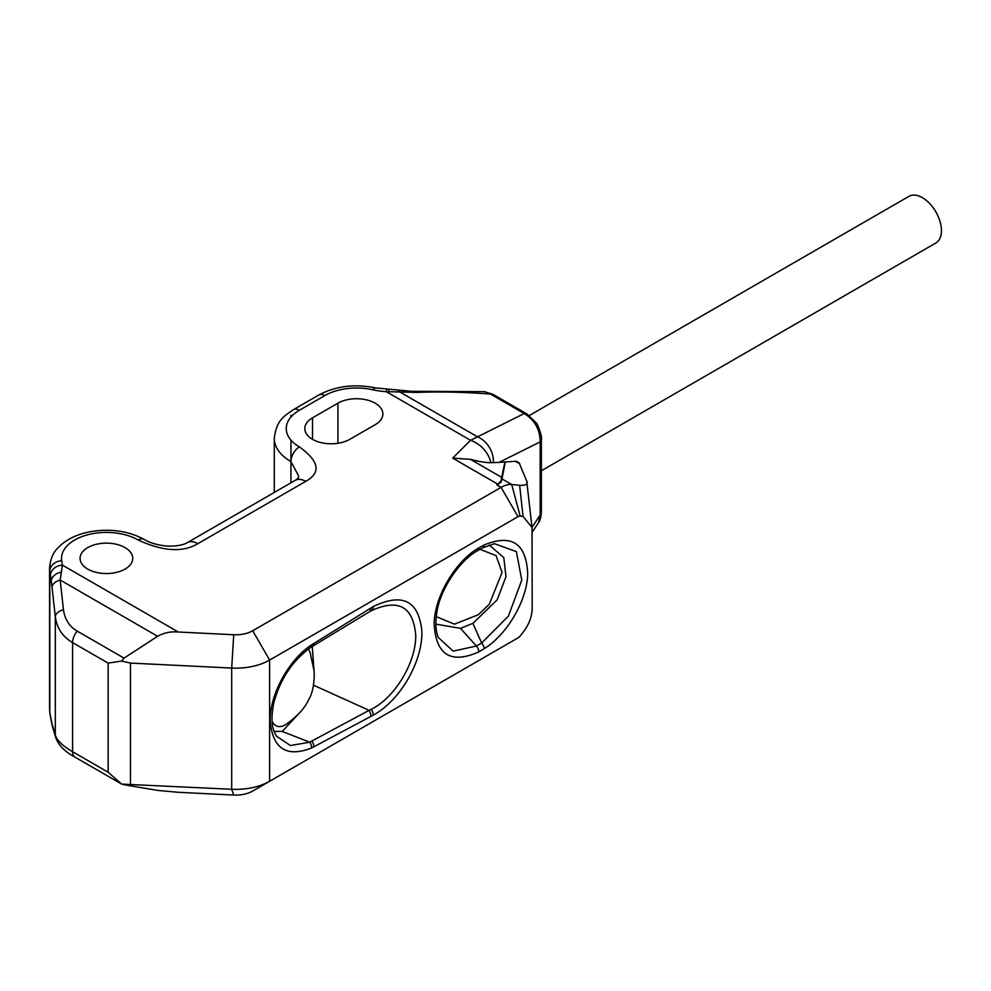 <?xml version="1.0" encoding="UTF-8"?>
<svg xmlns="http://www.w3.org/2000/svg" width="991" height="991" viewBox="0 0 991 991"><rect width="100%" height="100%" fill="white"/><g stroke="black" fill="none" stroke-linecap="round" stroke-linejoin="round"><path stroke-width="1.49" d="M124.011 658.135L77.273 631.156A11.966 6.912 -60 0 0 72.591 642.602C62.668 636.804 56.908 628.232 55.323 616.848L52.04 587.229A11.966 7.172 -6.3 0 1 60.178 580.032L62.421 565.118L178.293 632.01C170.836 631.341 163.949 632.766 157.619 636.284L124.011 658.135L121.695 661.071L108.143 663.115L72.591 642.602L72.591 751.711L108.143 772.237L121.695 784.104L124.011 784.736L157.619 790.397L178.293 792.305L233.74 795.042L231.696 789.27A47.878 27.649 180 0 0 269.626 781.28L252.705 791.053A23.945 13.824 180 0 1 233.74 795.042M77.273 631.156C69.382 626.597 64.774 619.437 63.449 609.651A11.966 7.172 -6.3 0 0 55.323 616.848L55.323 734.975C56.908 740.376 62.668 745.963 72.591 751.711A11.966 6.912 120 0 0 75.081 757.198L121.695 784.104L231.696 789.27L231.696 668.07A47.878 27.649 0 0 0 269.626 660.068L518.008 516.67A5.983 3.456 120 0 1 520.139 516.113L511.728 484.525A29.928 17.281 120 0 0 501.074 487.349L496.85 484.909L497.593 484.488A11.966 6.912 0 0 0 497.965 484.252L501.087 480.709L501.087 482.27M178.293 632.01L233.74 634.748A23.945 13.824 0 0 0 252.705 630.747L501.074 487.349L518.008 516.67M87.79 569.094A26.336 15.199 0 0 0 116.492 572.389A26.336 15.199 0 0 0 132.744 558.342A26.336 15.199 0 0 0 125.039 547.589A26.336 15.199 0 0 0 96.338 544.294A26.336 15.199 0 0 0 80.073 558.342A26.336 15.199 0 0 0 87.79 569.094M375.168 424.681A26.336 15.199 0 0 0 382.873 413.928A26.336 15.199 0 0 0 366.62 399.881A26.336 15.199 0 0 0 337.919 403.176L312.524 417.83A26.336 15.199 0 0 0 304.807 428.583A26.336 15.199 0 0 0 321.072 442.63A26.336 15.199 0 0 0 349.773 439.335L375.168 424.681M497.593 484.5A29.928 17.281 -60 0 1 498.832 483.868L501.446 481.428L505.348 461.967M197.828 543.675A20.947 12.09 60 0 0 187.361 542.634L187.361 542.634C182.852 545.199 176.163 546.351 167.256 546.091C152.515 544.716 145.912 540.405 144.141 539.414L144.141 539.414A11.966 6.912 120 0 0 138.158 540.008C162.958 551.454 182.839 552.668 197.828 543.675L305.748 481.366C321.332 472.719 319.213 461.236 299.406 446.916A44.892 25.915 180 0 1 299.406 410.262A11.966 6.912 60 0 0 293.423 409.667L318.817 395.013C335.763 386.007 354.716 383.641 375.688 387.927L411.253 391.296L484.463 391.656L493.01 394.368L526.778 413.866A8.981 5.178 120 0 0 526.778 413.866A8.981 5.178 120 0 0 524.214 413.544C534.682 419.961 539.996 429.4 540.169 441.875L499.092 462.376L504.877 461.992L501.087 480.709M470.477 459.353L452.701 458.127L470.527 440.301L386.242 391.643L417.137 392.411C439.422 391.519 463.85 392.064 490.446 394.046L524.214 413.544L470.527 440.301A23.945 16.934 -135 0 1 490.842 462.698C485.739 462.71 478.95 461.595 470.477 459.353L501.582 477.303M499.092 462.376L490.842 462.698M493.407 462.673A23.945 20.241 -116.5 0 0 477.538 436.845L398.915 391.445A11.966 2.812 97.7 0 0 397.961 390.38M386.874 389.463A11.966 0.892 93 0 0 386.242 391.643A47.878 27.649 0 0 1 373.037 389.822A44.892 25.915 0 0 0 324.8 395.595L299.406 410.262M187.361 542.634L295.281 480.325C297.981 478.703 299.047 477.166 298.477 475.742L290.945 461.571L290.945 440.115M52.04 723.851L50.491 716.27A11.966 9.737 170.9 0 0 50.603 717.534L52.486 726.589A11.966 11.372 163.6 0 1 52.04 723.851L55.323 734.975A11.966 11.372 163.6 0 0 55.756 737.713L55.756 737.713C58.692 745.467 65.133 751.958 75.081 757.198M52.04 587.229L50.491 575.523A11.966 9.737 -9.1 0 1 62.421 565.118L61.715 560.733A44.892 25.915 0 0 1 87.332 534.88A44.892 25.915 0 0 1 138.158 540.008M501.074 647.643L518.008 637.87L501.074 647.643A29.928 17.281 120 0 0 501.186 647.594M252.705 630.747L269.626 660.068L269.626 781.28L518.008 637.87A5.983 3.456 120 0 0 520.139 635.987L523.062 632.332C529.194 624.305 532.241 616.006 532.179 607.446L532.018 527.509L523.062 516.385L520.139 516.113M478.802 547.912L484.165 544.963C511.641 533.765 526.147 543.254 527.683 573.43C527.534 599.357 507.454 634.55 484.165 648.671L478.802 651.905C450.831 664.292 435.941 654.952 434.145 623.896C434.331 597.04 455.352 561.203 478.802 547.912A5.983 3.407 59.3 0 1 477.637 550.6M370.845 716.431L311.62 747.982C286.833 757.595 273.045 748.973 270.246 722.092C268.858 696.376 288.22 659.944 311.62 644.868L373.211 606.603C402.457 592.507 418.673 600.633 421.844 630.982C423.021 660.018 401.082 700.092 373.211 715.155L370.845 716.431A8.597 5.673 -122.4 0 0 369.086 710.349L309.688 742.222L290.388 745.529L276.477 736.164C274.334 732.163 269.453 725.536 273.714 703.276C280.106 679.269 292.444 660.65 310.728 647.396L369.135 611.955A8.597 5.153 52.4 0 1 369.086 611.98L371.365 610.691C398.469 598.329 413.259 606.517 415.712 635.243C416.282 661.48 395.446 697.379 371.365 709.259L369.086 710.349L313.49 685.177M523.062 516.385L519.631 485.268C525.899 485.615 528.265 484.215 526.716 481.081L531.969 527.101M519.631 485.268L511.728 484.525L501.842 478.814M121.695 661.071L130.478 663.078L231.696 668.07L233.74 634.748M519.222 462.995L526.716 481.081M526.791 413.866L535.896 422.55C537.345 422.81 542.572 437.403 541.371 439.286L541.371 439.286A8.981 5.178 180 0 1 540.169 441.875L540.169 515.035L538.559 522.604L532.179 532.167M493.01 394.368A8.981 5.178 120 0 0 490.446 394.046L484.463 391.656M541.371 439.286L541.371 512.446A8.981 5.178 180 0 1 540.169 515.035L531.994 527.311M504.877 461.992L516.41 461.236L518.689 462.686M478.802 651.905A5.983 3.506 -119.3 0 0 476.398 646.021L453.184 651.137L438.245 637.424C435.52 630.623 435.16 621.729 437.18 610.704C440.016 591.577 457.706 561.786 477.625 550.612L482.716 547.812L494.484 543.7L516.41 551.64L521.761 580.107L508.42 616.117L481.638 643.023L476.398 646.021L460.481 628.356L472.93 623.327L497.11 599.927L505.992 576.712L503.787 557.574L489.195 545.025M484.165 544.963A5.983 3.605 62.3 0 1 482.741 547.8A5.983 3.605 62.3 0 1 482.704 547.825M484.165 648.671A5.983 3.295 -122.2 0 0 481.638 643.023L472.93 623.327M435.879 624.157L460.481 628.356M436.251 616.637L454.473 624.169L478.38 614.705L489.306 604.237L502.053 572.451L496.057 555.579L479.904 549.287M311.62 747.982A5.983 3.729 -115.8 0 0 309.688 742.222L282.224 731.42L301.041 711.216M311.62 644.868A5.983 3.159 56.1 0 1 310.753 647.383M370.845 608.053A8.597 5.153 52.4 0 1 369.135 611.955L369.135 611.955M314.135 671.91L312.239 646.392M274.111 731.395L282.224 731.42M272.091 721.448A42.514 17.355 108.4 0 0 286.51 724.062C304.41 711.03 307.123 702.359 309.452 698.221C312.301 693.105 313.899 685.611 314.258 675.726L314.085 671.031L310.22 652.908A42.514 17.355 108.4 0 0 308.362 649.068M541.371 470.762L935.876 242.993A26.93 15.546 -120 0 0 941.45 230.668A26.93 15.546 -120 0 0 929.694 203.564A26.93 15.546 -120 0 0 908.933 196.342L529.293 415.526M108.143 772.237L108.143 663.115M157.619 636.284L60.178 580.032L63.449 609.651M497.965 484.252L452.701 458.127M388.943 389.574L388.695 391.495M375.688 387.927A11.966 3.592 102.8 0 0 373.037 389.822M318.817 395.013A11.966 6.912 60 0 1 324.8 395.595M290.945 417.062L290.945 415.142M290.945 482.84L290.945 461.571A11.966 6.912 -60 0 1 299.406 446.916M290.945 461.571A56.859 32.827 180 0 1 274.284 438.356C276.551 419.651 284.281 416.158 293.423 409.667M295.281 480.325A20.947 12.09 60 0 1 305.748 481.366M50.491 716.27L49.798 711.897A11.966 9.737 170.9 0 0 49.897 713.148L49.55 708.862A56.859 32.827 0 0 0 49.798 711.897L49.798 571.15A11.966 9.737 -9.1 0 1 61.715 560.733M50.491 575.523L49.798 571.15A56.859 32.827 180 0 1 49.55 568.116C51.037 552.966 56.834 548.964 61.727 544.257C69.184 538.138 78.574 533.988 89.908 531.783C110.051 528.29 128.136 530.829 144.141 539.414M51.309 581.16A11.966 8.56 -7.5 0 1 61.231 572.179M51.309 720.804A11.966 10.678 168.4 0 0 51.507 722.588M269.626 781.28L252.705 791.053M130.478 784.277L130.478 663.078M515.481 461.286L519.705 463.738M411.253 391.296A11.966 6.033 89.7 0 1 413.879 392.473M414.089 391.234A11.991 6.677 88.4 0 1 417.137 392.411M313.8 746.929A5.983 3.716 -115.9 0 0 311.744 741.02M313.8 643.419A5.983 3.171 56.2 0 1 312.921 645.934M373.211 606.603A8.931 5.624 54 0 1 371.365 610.691M373.211 715.155A8.931 5.711 -125.1 0 0 371.365 709.259M337.919 403.176L337.919 443.287M312.524 417.83L312.524 439.335M274.284 492.453L274.284 438.356M49.55 708.862L49.55 568.116M55.756 737.713L52.486 726.589M50.603 717.534L49.897 713.148M516.187 461.249L519.272 463.02M541.371 512.446C540.95 517.475 540.021 520.857 538.559 522.604"/></g></svg>
